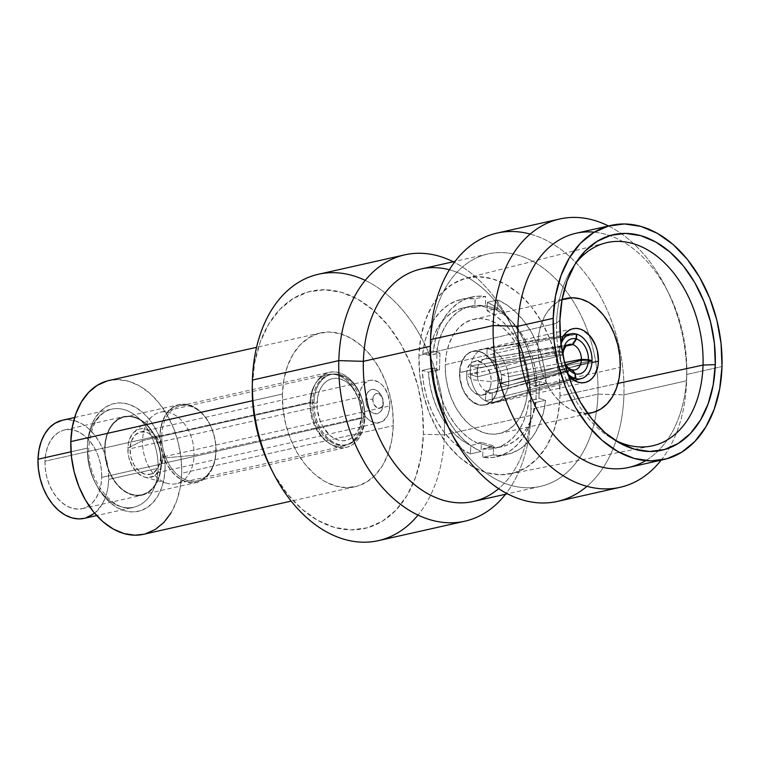 <?xml version="1.0" encoding="UTF-8"?>
<svg xmlns="http://www.w3.org/2000/svg" width="760" height="760" viewBox="0 0 760 760"><rect width="100%" height="100%" fill="white"/><g stroke="black" fill="none" stroke-linecap="round" stroke-linejoin="round"><path stroke-width="0.57" stroke-dasharray="3.8 2.85" d="M563.093 353.59L563.084 354.103L477.897 367.925L470.744 365.883A27.303 18.715 -102.7 0 0 470.335 370.243L470.335 370.243A27.303 18.715 -102.7 0 0 470.478 374.756L477.631 376.798L470.478 374.756A27.303 18.715 -102.7 0 1 470.335 370.243A27.303 18.715 -102.7 0 1 470.744 365.883L477.897 367.925A17.357 11.903 77.3 0 0 477.327 372.238A17.357 11.903 77.3 0 0 477.631 376.798L563.056 354.93A13.034 8.93 77.3 0 0 564.984 363.261A13.034 8.93 77.3 0 0 565.355 363.954A13.034 8.93 -102.7 0 1 563.056 354.93L563.093 352.972L559.731 351.937L470.478 374.756L559.731 351.937A22.962 15.742 -102.7 0 0 567.796 373.815A22.962 15.742 -102.7 0 1 559.731 351.937L563.093 352.972L563.056 354.93L477.631 376.798A17.357 11.903 -102.7 0 1 477.327 372.238L477.014 372.305A17.375 11.913 77.3 0 0 493.449 392.644A17.375 11.913 77.3 0 0 501.448 379.278L491.122 381.606L501.448 379.278A17.375 11.913 -102.7 0 1 493.041 392.749A17.375 11.913 -102.7 0 1 477.014 372.305A17.375 11.913 -102.7 0 1 485.421 358.844A17.375 11.913 -102.7 0 1 501.448 379.278L501.742 379.212A17.357 11.903 77.3 0 0 501.439 374.642L564.765 362.539L501.439 374.642A17.357 11.903 -102.7 0 1 501.742 379.212L501.448 379.278A17.375 11.913 77.3 0 0 485.83 358.758A17.375 11.913 77.3 0 0 477.014 372.305L466.678 374.623L471.922 379.687L466.678 374.623C466.573 352.744 492.518 360.154 491.122 381.606L471.922 379.687L491.122 381.606A17.375 11.913 77.3 0 0 475.095 361.161A17.375 11.913 77.3 0 0 466.678 374.623L477.327 372.238A17.357 11.903 -102.7 0 1 477.897 367.925L563.084 354.103A13.034 8.93 -102.7 0 1 563.093 353.903M485.535 400.815L572.242 379.164L485.535 400.815L485.83 390.982L571.548 369.635L485.83 390.982L485.535 400.815A27.303 18.715 -102.7 0 0 491.995 402.658A27.303 18.715 -102.7 0 1 485.535 400.815M572.546 379.382L491.995 402.658L572.546 379.382M508.336 385.567L592.021 361.161L508.336 385.567L501.182 383.524L565.811 364.724L501.182 383.524L508.336 385.567A27.303 18.715 -102.7 0 0 508.734 381.206A27.303 18.715 -102.7 0 1 508.336 385.567M508.687 381.216L508.687 381.216A27.303 18.715 -102.7 0 1 495.472 402.373A27.303 18.715 -102.7 0 1 470.278 370.253A27.303 18.715 77.3 0 0 496.081 402.22A27.303 18.715 77.3 0 0 508.687 381.216L498.104 383.601L508.687 381.216A27.303 18.715 77.3 0 0 484.11 348.973A27.303 18.715 77.3 0 0 470.278 370.253L459.695 372.637A27.303 18.715 77.3 0 0 484.889 404.757A27.303 18.715 77.3 0 0 498.104 383.601L496.945 373.084L495.301 368.011L490.219 359.214L486.97 355.832L483.417 353.305L479.683 351.728L475.921 351.158L472.273 351.633L468.882 353.124L465.88 355.575L463.372 358.891L460.218 367.593L459.914 377.891L462.498 388.217L464.769 392.901L470.829 400.397L478.116 404.51L481.878 405.07L485.526 404.595L488.917 403.104L491.929 400.653L494.437 397.337L496.346 393.281L498.104 383.601A27.303 18.715 77.3 0 0 472.91 351.471A27.303 18.715 77.3 0 0 459.695 372.637L470.278 370.253A27.303 18.715 -102.7 0 1 483.493 349.096A27.303 18.715 -102.7 0 1 508.687 381.216M493.25 360.468L566.561 345.857L493.25 360.468L493.534 350.635L576.716 334.172L493.534 350.635L493.25 360.468L490.038 358.948L486.789 358.625A17.357 11.903 -102.7 0 1 493.25 360.468M567.387 345.249L486.789 358.625L487.084 348.792A27.303 18.715 -102.7 0 1 493.534 350.635A27.303 18.715 -102.7 0 0 487.084 348.792L576.365 334.067L487.084 348.792L486.789 358.625L567.387 345.249M560.015 395.874A100.291 68.752 77.3 0 0 466.26 278.179A100.291 68.752 77.3 0 0 418.95 355.604L556.577 323.285A104.129 71.383 -102.7 0 1 574.968 264.347A104.129 71.383 77.3 0 0 572.783 267.425A104.129 71.383 77.3 0 0 556.577 323.285L559.911 320.255L556.577 323.285A104.129 71.383 77.3 0 0 611.125 437.969A104.129 71.383 77.3 0 0 614.422 439.812A104.129 71.383 -102.7 0 1 556.577 323.285L418.95 355.604A100.291 68.752 77.3 0 0 510.255 473.851A100.291 68.752 77.3 0 0 560.015 395.874L617.966 383.401L560.015 395.874L558.096 414.399L553.546 431.433L546.535 446.338L537.32 458.517L526.281 467.523L513.817 473.005L500.422 474.743L486.609 472.673L472.901 466.887L459.828 457.596L447.906 445.151L437.57 430.046L429.238 412.851L423.215 394.231L419.738 374.898L418.95 355.604L420.869 337.079L425.419 320.036L432.43 305.14L441.645 292.952L452.684 283.945L465.148 278.474L478.543 276.735L492.356 278.797L506.065 284.591L519.137 293.882L531.059 306.318L541.395 321.423L549.727 338.618L555.75 357.238L559.227 376.57L560.015 395.874M527.687 388.17L620.255 367.356L527.687 388.17A58.577 40.157 77.3 0 0 473.632 319.257A58.577 40.157 77.3 0 0 445.284 364.648A58.577 40.157 77.3 0 0 499.339 433.561A58.577 40.157 77.3 0 0 527.687 388.17L526.566 398.99L523.906 408.947L519.802 417.648L514.425 424.764L507.975 430.027L500.697 433.219L492.869 434.235L484.804 433.029L476.795 429.647L469.167 424.222L462.203 416.955L456.161 408.13L451.298 398.088L447.783 387.21L445.749 375.924L445.284 364.648L537.861 343.834L445.284 364.648L446.405 353.827L449.065 343.881L453.159 335.179L458.546 328.054L464.997 322.8L472.273 319.599L480.092 318.582L488.167 319.789L496.166 323.171L503.804 328.605L510.767 335.863L516.8 344.688L521.673 354.73L525.188 365.608L527.221 376.903L527.687 388.17M587.603 413.364A58.577 40.157 -102.7 0 1 537.861 343.834L538.317 355.11L540.35 366.396L543.865 377.273L548.739 387.315L554.771 396.14L561.735 403.408L569.373 408.832L577.372 412.214L587.603 413.364M559.683 350.065A27.55 18.886 -102.7 0 1 560.861 342.142L559.683 350.065L459.524 372.58L559.683 350.065L560.851 360.677L562.505 365.788L568.366 375.544A27.55 18.886 -102.7 0 1 559.683 350.065M498.275 383.648A27.55 18.886 77.3 0 0 472.862 351.234A27.55 18.886 77.3 0 0 459.524 372.58A27.55 18.886 77.3 0 0 484.947 404.994A27.55 18.886 77.3 0 0 498.275 383.648L591.936 362.587L498.275 383.648L496.498 393.414L492.043 400.862L489.012 403.332L485.583 404.833L481.906 405.317L478.116 404.748L474.344 403.151L467.476 397.185L462.355 388.312L459.743 377.881L459.524 372.58L461.301 362.815L465.756 355.376L468.796 352.897L472.216 351.395L475.893 350.92L479.693 351.481L483.455 353.077L490.323 359.043L495.453 367.916L497.106 373.036L498.275 383.648M686.736 374.462L722 366.529L686.736 374.462A120.013 82.27 -102.7 0 1 658.131 450.898A120.013 82.27 77.3 0 0 686.736 374.462L686.612 380.769L686.736 374.462A120.013 82.27 77.3 0 0 609.729 235.619A120.013 82.27 -102.7 0 1 669.028 293.901A120.013 82.27 -102.7 0 1 686.774 372.837A120.013 82.27 -102.7 0 1 686.736 374.462M628.663 467.457A120.013 82.27 77.3 0 0 658.131 450.898A120.013 82.27 -102.7 0 1 645.649 460.636M661.124 460.161A137.512 94.269 77.3 0 0 686.612 380.769A137.512 94.269 -102.7 0 1 661.124 460.161M557.384 501.419A137.512 94.269 77.3 0 0 623.922 394.858L686.612 380.769L623.922 394.858A137.512 94.269 -102.7 0 1 586.919 486.343M447.953 426.236A119.149 81.671 77.3 0 0 539.752 486.552A119.149 81.671 77.3 0 0 597.958 394.108A119.149 81.671 77.3 0 0 517.589 255.027A119.149 81.671 77.3 0 0 430.378 346.265L430.502 339.644L430.378 346.265A119.149 81.671 77.3 0 0 430.34 347.871M473.299 501.495A119.149 81.671 77.3 0 0 530.955 409.174L597.958 394.108L623.922 394.858L597.958 394.108A119.149 81.671 -102.7 0 1 540.303 486.428A119.149 81.671 -102.7 0 1 449.35 428.963M101.716 477.403A40.337 27.654 77.3 0 0 64.505 429.951A40.337 27.654 77.3 0 0 44.983 461.206L104.652 447.792A40.337 27.654 -102.7 0 1 124.165 416.527A40.337 27.654 -102.7 0 1 161.386 463.98L101.716 477.403L101.394 469.642L99.997 461.861L97.574 454.375L94.23 447.459L90.07 441.38L85.272 436.382L80.019 432.639L74.508 430.312L68.951 429.485L63.564 430.179L58.548 432.383L54.112 436.012L50.407 440.904L47.586 446.899L45.752 453.748L44.983 461.206L45.305 468.967L46.702 476.738L49.124 484.224L52.468 491.14L56.63 497.22L61.427 502.217L66.68 505.961L72.19 508.288L77.748 509.114L83.135 508.421L88.151 506.217L92.587 502.597L96.292 497.695L99.113 491.701L100.947 484.851L101.716 477.403L161.386 463.98L161.063 456.219L159.666 448.447L157.244 440.962L153.891 434.045L149.739 427.965L144.941 422.969L139.688 419.226L134.178 416.898L128.62 416.072L123.234 416.765L118.218 418.969L113.772 422.588L110.076 427.49L107.255 433.485L105.421 440.334L104.652 447.792L104.965 455.553L106.362 463.324L108.784 470.81L112.138 477.726L116.299 483.806L121.096 488.803L126.35 492.546L131.86 494.874L137.417 495.7L142.804 495.007L147.81 492.803L152.256 489.183L155.961 484.281L158.783 478.287L160.616 471.438L161.386 463.98A40.337 27.654 -102.7 0 1 141.864 495.235A40.337 27.654 -102.7 0 1 104.652 447.792L44.983 461.206A40.337 27.654 77.3 0 0 82.194 508.658A40.337 27.654 77.3 0 0 101.716 477.403M87.371 448.105L71.013 451.791L87.371 448.105A50.264 34.456 -102.7 0 1 114.199 408.737A50.264 34.456 -102.7 0 1 158.07 468.293A50.264 34.456 -102.7 0 1 133.75 507.243A50.264 34.456 -102.7 0 1 87.371 448.105A50.264 34.456 -102.7 0 1 111.691 409.155A50.264 34.456 -102.7 0 1 158.07 468.293A50.264 34.456 -102.7 0 1 131.243 507.661A50.264 34.456 -102.7 0 1 87.371 448.105M84.379 518.339A50.264 34.456 77.3 0 0 108.699 479.389L158.07 468.293L108.699 479.389A50.264 34.456 77.3 0 0 62.32 420.261M165.091 468.492A55.233 37.858 77.3 0 0 127.832 404.026A55.233 37.858 77.3 0 0 87.409 446.32L87.846 456.95L89.756 467.59L93.072 477.85L97.66 487.312L103.35 495.634L109.924 502.483L117.116 507.604L124.659 510.786L132.268 511.926L139.65 510.967L146.509 507.956L152.589 502.997L157.662 496.28L161.528 488.081L164.036 478.695L165.091 468.492L164.654 457.872L162.735 447.222L159.419 436.971L154.831 427.5L149.141 419.178L142.576 412.328L135.375 407.217L127.832 404.026L120.222 402.885L112.85 403.845L105.982 406.866L99.902 411.825L94.829 418.532L90.972 426.74L88.464 436.116L87.409 446.32A55.233 37.858 77.3 0 0 124.659 510.786A55.233 37.858 77.3 0 0 165.091 468.492M282.416 394.012L252.567 400.719L282.416 394.012L283.917 379.459L287.498 366.063L293.008 354.359L300.248 344.784L308.93 337.706L318.716 333.402L329.241 332.034L340.1 333.659L350.873 338.209L361.142 345.515L370.509 355.291L378.632 367.156L385.177 380.665L389.909 395.295L392.644 410.485L393.262 425.657A78.812 54.026 -102.7 0 1 355.129 486.723A78.812 54.026 -102.7 0 1 282.416 394.012A78.812 54.026 -102.7 0 1 320.549 332.937A78.812 54.026 -102.7 0 1 393.262 425.657L391.761 440.211L388.18 453.596L382.669 465.31L375.43 474.886L366.757 481.954L356.962 486.267L346.437 487.625L335.578 486.01L324.815 481.46L314.545 474.154L305.168 464.379L297.046 452.504L290.5 438.995L285.769 424.365L283.043 409.174L282.416 394.012M143.535 534.299A78.812 54.026 77.3 0 0 181.668 473.233L393.262 425.657L181.668 473.233A78.812 54.026 77.3 0 0 108.955 380.513M270.247 467.048A121.628 83.372 77.3 0 0 363.954 528.628A121.628 83.372 77.3 0 0 423.377 434.255A121.628 83.372 77.3 0 0 341.325 292.277A121.628 83.372 77.3 0 0 252.301 385.415L252.405 380.048L252.301 385.415A121.628 83.372 77.3 0 0 252.263 387.058M378.366 540.654A136.524 93.585 77.3 0 0 444.429 434.862L423.377 434.255L444.429 434.862A136.524 93.585 -102.7 0 1 418.009 515.09M449.407 269.772A119.149 81.671 -102.7 0 1 513.38 329.203A119.149 81.671 -102.7 0 1 530.993 407.559A119.149 81.671 -102.7 0 1 530.955 409.174L530.832 415.435L444.429 434.862L530.832 415.435A136.524 93.585 -102.7 0 1 505.533 494.247A136.524 93.585 77.3 0 0 530.832 415.435L530.955 409.174A119.149 81.671 -102.7 0 1 498.626 488.661M161.072 463.894A39.9 27.35 77.3 0 0 124.26 416.964A39.9 27.35 77.3 0 0 104.956 447.877L159.904 435.518A39.9 27.35 -102.7 0 1 179.208 404.605A39.9 27.35 -102.7 0 1 216.02 451.544L161.072 463.894L216.02 451.544L215.26 458.907L213.446 465.69L210.653 471.618L206.995 476.463L202.597 480.044L197.638 482.22L192.318 482.913L186.817 482.096L181.364 479.788L176.168 476.092L171.418 471.143L167.314 465.139L163.998 458.299L161.605 450.889L160.218 443.203L159.904 435.518L160.664 428.155L162.478 421.373L165.272 415.445L168.929 410.599L173.327 407.018L178.286 404.842L183.607 404.149L189.107 404.966L194.56 407.274L199.756 410.97L204.506 415.919L208.611 421.923L211.926 428.763L214.32 436.173L215.707 443.868L216.02 451.544A39.9 27.35 -102.7 0 1 196.716 482.457A39.9 27.35 -102.7 0 1 159.904 435.518L104.956 447.877A39.9 27.35 77.3 0 0 141.768 494.808A39.9 27.35 77.3 0 0 161.072 463.894L160.312 471.266L158.498 478.04L155.714 483.968L152.048 488.813L147.649 492.394L142.7 494.579L137.37 495.273L131.869 494.447L126.416 492.147L121.22 488.442L116.479 483.502L112.366 477.489L109.05 470.649L106.656 463.239L105.279 455.553L104.956 447.877L105.725 440.505L107.53 433.732L110.323 427.804L113.99 422.959L118.379 419.377L123.339 417.192L128.668 416.499L134.159 417.325L139.612 419.624L144.809 423.32L149.559 428.269L153.662 434.283L156.978 441.123L159.381 448.533L160.759 456.219L161.072 463.894M215.906 451.06A38.475 26.372 77.3 0 0 180.405 405.792A38.475 26.372 77.3 0 0 161.785 435.613L310.783 402.106A38.475 26.372 -102.7 0 1 329.403 372.295A38.475 26.372 -102.7 0 1 364.895 417.553L215.897 451.506A39.72 27.227 77.3 0 0 215.906 450.965A39.72 27.227 77.3 0 0 210.035 424.849A39.72 27.227 77.3 0 0 179.436 404.738A39.72 27.227 77.3 0 0 160.027 435.556L161.785 435.613A38.475 26.372 -102.7 0 1 180.585 405.755A38.475 26.372 -102.7 0 1 210.225 425.229A38.475 26.372 -102.7 0 1 215.916 450.537A38.475 26.372 -102.7 0 1 215.906 451.06A38.475 26.372 -102.7 0 1 187.739 480.519A38.475 26.372 -102.7 0 1 161.785 435.613L160.027 435.556L160.35 443.203L161.718 450.851L164.103 458.233L167.409 465.034L171.494 471.019L176.225 475.94L181.393 479.626L186.827 481.916L192.289 482.733L197.6 482.049L202.53 479.883L206.91 476.311L210.548 471.485L213.332 465.585L215.137 458.84L215.897 451.506L215.583 443.859L214.206 436.212L211.821 428.83L208.516 422.028L204.43 416.043L199.7 411.122L194.531 407.436L189.097 405.147L183.635 404.329L178.325 405.013L173.394 407.18L169.014 410.751L165.376 415.577L162.593 421.477L160.787 428.222L160.027 435.556A39.72 27.227 77.3 0 0 186.827 481.916A39.72 27.227 77.3 0 0 215.897 451.506L364.895 417.553L364.591 410.153L363.261 402.733L360.952 395.599L357.751 388.997L353.79 383.202L349.21 378.433L344.204 374.87L338.941 372.647L333.64 371.849L328.51 372.523L323.722 374.623L319.485 378.072L315.96 382.745L313.262 388.464L311.514 395L310.783 402.106L311.087 409.507L312.417 416.926L314.726 424.07L317.927 430.663L321.888 436.458L326.467 441.237L331.483 444.799L336.737 447.022L342.038 447.811L347.177 447.146L351.956 445.046L356.193 441.588L359.727 436.914L362.416 431.195L364.163 424.659L364.895 417.553A38.475 26.372 -102.7 0 1 346.284 447.374A38.475 26.372 -102.7 0 1 310.783 402.106L161.785 435.613A38.475 26.372 77.3 0 0 197.286 480.871A38.475 26.372 77.3 0 0 215.906 451.06M363.204 417.069A36.062 24.719 77.3 0 0 329.935 374.651A36.062 24.719 77.3 0 0 312.483 402.591L313.889 402.277A36.062 24.719 -102.7 0 1 331.341 374.338A36.062 24.719 -102.7 0 1 364.61 416.755L363.204 417.069L364.61 416.755L363.926 423.415L362.283 429.542L359.765 434.901L356.449 439.28L352.478 442.519L348.004 444.486L343.188 445.113L338.219 444.372L333.288 442.282L328.595 438.947L324.301 434.473L320.587 429.039L317.594 422.854L315.428 416.166L314.174 409.212L313.889 402.277L314.583 395.618L316.217 389.49L318.744 384.132L322.05 379.753L326.021 376.513L330.505 374.547L335.322 373.92L340.29 374.661L345.211 376.741L349.913 380.085L354.198 384.56L357.912 389.994L360.915 396.169L363.08 402.866L364.325 409.811L364.61 416.755A36.062 24.719 -102.7 0 1 347.159 444.695A36.062 24.719 -102.7 0 1 313.889 402.277L312.483 402.591A36.062 24.719 77.3 0 0 345.752 445.018A36.062 24.719 77.3 0 0 363.204 417.069L362.51 423.728L360.876 429.856L358.349 435.214L355.043 439.594L351.072 442.833L346.588 444.799L341.772 445.426L336.803 444.685L331.882 442.605L327.18 439.261L322.895 434.786L319.181 429.362L316.179 423.177L314.013 416.48L312.769 409.535L312.483 402.591L313.167 395.931L314.811 389.804L317.328 384.446L320.644 380.066L324.615 376.827L329.089 374.86L333.906 374.233L338.874 374.984L343.805 377.065L348.498 380.399L352.792 384.873L356.506 390.308L359.499 396.492L362.919 410.134L363.204 417.069M372.808 399.294A7.448 5.101 -102.7 0 1 376.447 393.519A7.448 5.101 -102.7 0 1 382.185 397.29A7.448 5.101 -102.7 0 1 383.287 402.192A7.448 5.101 -102.7 0 1 383.277 402.287L383.249 404.073A12.407 8.512 77.3 0 0 383.249 403.911A12.407 8.512 77.3 0 0 381.416 395.751A12.407 8.512 77.3 0 0 371.849 389.462A12.407 8.512 77.3 0 0 365.788 399.095L372.808 399.294L374.186 404.823L377.834 407.987L379.848 408.015L381.596 406.942L382.802 404.928L382.964 399.418L381.9 396.758L378.262 393.594L376.238 393.575L374.49 394.649L372.808 399.294L365.788 399.095A12.407 8.512 77.3 0 0 374.158 413.582A12.407 8.512 77.3 0 0 383.249 404.073L383.277 402.287A7.448 5.101 -102.7 0 1 377.834 407.987A7.448 5.101 -102.7 0 1 372.808 399.294M361.475 417.658L361.513 415.872A31.645 21.698 -102.7 0 1 338.342 440.106A31.645 21.698 -102.7 0 1 316.996 403.161L309.976 402.962A36.613 25.099 77.3 0 0 334.675 445.692A36.613 25.099 77.3 0 0 361.475 417.658A36.613 25.099 -102.7 0 1 343.757 446.025A36.613 25.099 -102.7 0 1 309.976 402.962L142.557 440.601A36.613 25.099 77.3 0 0 176.339 483.673A36.613 25.099 77.3 0 0 194.047 455.306L361.475 417.658L194.047 455.306A36.613 25.099 -102.7 0 1 167.457 483.398A36.613 25.099 -102.7 0 1 142.557 440.601L127.832 448.144A24.823 17.014 77.3 0 0 144.714 477.156A24.823 17.014 77.3 0 0 162.744 458.109L194.047 455.306L162.744 458.109A24.823 17.014 77.3 0 0 153.244 433.418A24.823 17.014 77.3 0 0 134.491 431.651A24.823 17.014 77.3 0 0 127.832 448.144L142.557 440.601A36.613 25.099 -102.7 0 1 152.37 416.28A36.613 25.099 -102.7 0 1 180.025 418.883A36.613 25.099 -102.7 0 1 194.047 455.306A36.613 25.099 77.3 0 0 160.274 412.233A36.613 25.099 77.3 0 0 142.557 440.601L309.976 402.962A36.613 25.099 -102.7 0 1 327.693 374.585A36.613 25.099 -102.7 0 1 361.475 417.658A36.613 25.099 77.3 0 0 361.484 417.164A36.613 25.099 77.3 0 0 356.07 393.081A36.613 25.099 77.3 0 0 327.864 374.547A36.613 25.099 77.3 0 0 309.976 402.962L316.996 403.161A31.645 21.698 -102.7 0 1 332.452 378.603A31.645 21.698 -102.7 0 1 356.839 394.63A31.645 21.698 -102.7 0 1 361.522 415.445A31.645 21.698 -102.7 0 1 361.513 415.872L361.475 417.658M160.569 457.482A21.717 14.886 77.3 0 0 140.524 431.936A21.717 14.886 77.3 0 0 130.017 448.761L359.242 397.224A21.717 14.886 -102.7 0 1 369.749 380.399A21.717 14.886 -102.7 0 1 389.794 405.945L160.569 457.482L160.151 461.5L157.643 468.416L153.263 473.005L150.566 474.192L144.666 474.116L138.871 470.849L134.055 464.882L130.939 457.13L130.017 448.761L131.413 441.066L134.928 435.195L140.02 432.06L145.91 432.136L148.884 433.39L154.299 438.092L158.336 445.084L160.398 453.302L160.569 457.482L389.794 405.945A21.717 14.886 -102.7 0 1 379.278 422.778A21.717 14.886 -102.7 0 1 359.242 397.224L130.017 448.761A21.717 14.886 77.3 0 0 150.052 474.316A21.717 14.886 77.3 0 0 160.569 457.482M162.744 458.109L162.555 453.33L160.198 443.945L155.582 435.945L152.627 432.867L146.005 429.134L142.585 428.621L139.27 429.048L133.446 432.639L129.438 439.337L128.307 443.555L128.031 452.922L128.886 457.7L132.439 466.564L137.95 473.385L144.581 477.118L148 477.631L154.394 475.845L159.41 470.601L161.148 466.916L162.744 458.109M361.513 415.872L360.164 403.683L358.264 397.803L352.374 387.609L348.612 383.686L344.479 380.75L340.157 378.926L335.797 378.271L331.569 378.822L327.636 380.551L324.159 383.391L321.252 387.239L319.038 391.941L317.594 397.318L317.243 409.25L320.245 421.23L322.867 426.654L329.897 435.347L334.02 438.273L338.342 440.106L342.703 440.752L346.93 440.211L350.863 438.482L354.35 435.641L357.257 431.794L359.47 427.091L361.513 415.872M389.794 405.945L389.623 401.764L387.562 393.547L383.524 386.555L380.94 383.857L378.109 381.843L372.144 380.142L369.246 380.522L364.154 383.658L360.639 389.528L359.242 397.224L359.413 401.403L361.466 409.621L365.512 416.623L368.096 419.311L373.891 422.579L376.884 423.026L382.489 421.467L386.868 416.879L388.388 413.649L389.794 405.945M383.249 404.073L382.441 408.481L380.437 411.834L377.53 413.62L374.158 413.582L370.851 411.711L368.096 408.31L366.32 403.873L365.788 399.095L366.586 394.697L368.6 391.343L371.507 389.548L374.87 389.585L378.185 391.457L380.94 394.867L382.717 399.294L383.249 404.073M530.832 415.435A136.524 93.585 77.3 0 0 530.879 413.592A136.524 93.585 77.3 0 0 510.692 323.808A136.524 93.585 77.3 0 0 453.264 261.763A136.524 93.585 -102.7 0 1 530.832 415.435M365.237 280.392A136.524 93.585 -102.7 0 1 444.429 434.862A136.524 93.585 77.3 0 0 318.469 274.255M270.493 467.542L274.892 475.693L287.413 494.009L301.881 509.095L317.727 520.372L334.352 527.392L351.11 529.9L367.356 527.792L382.46 521.142L395.856 510.226L407.027 495.444L415.53 477.375L421.049 456.712L423.377 434.255L422.417 410.846L418.199 387.401L410.903 364.819L400.795 343.966L388.265 325.651L373.796 310.565L357.95 299.298L341.325 292.277L324.577 289.769L308.332 291.878L293.217 298.519L279.822 309.444L268.66 324.216L260.148 342.285L254.628 362.947L252.263 386.916M107.122 380.978L117.648 379.61L128.507 381.235L139.28 385.785L149.549 393.091L158.916 402.857L167.038 414.732L173.584 428.241L178.315 442.871L181.051 458.061L181.668 473.233L180.167 487.787L176.586 501.172L171.076 512.886M145.369 533.833L143.678 534.27M62.424 420.242L67.868 419.681L74.793 420.717L81.662 423.624L88.207 428.279L94.192 434.511L99.37 442.082L103.54 450.699L106.561 460.028L108.3 469.718L108.699 479.389L107.739 488.68L105.46 497.22L101.944 504.688L94.658 513.266M85.547 518.044L84.464 518.32M430.378 346.265A119.149 81.671 -102.7 0 1 488.034 253.944A119.149 81.671 -102.7 0 1 597.958 394.108L530.955 409.174A119.149 81.671 77.3 0 0 421.03 269.002M530.195 234.07A137.512 94.269 -102.7 0 1 623.922 394.858A137.512 94.269 77.3 0 0 497.05 233.082M608.466 225.967A137.512 94.269 -102.7 0 1 686.612 380.769A137.512 94.269 77.3 0 0 686.66 378.908A137.512 94.269 77.3 0 0 666.32 288.467A137.512 94.269 77.3 0 0 608.466 225.967M594.282 232.161A120.013 82.27 -102.7 0 1 609.729 235.619A120.013 82.27 77.3 0 0 576.004 233.273M562.048 299.725L557.564 301.986L551.114 307.24L545.737 314.365L541.633 323.066L538.982 333.013L537.861 343.834A58.577 40.157 -102.7 0 1 562.048 299.725M539.486 381.539L538.982 398.335L535.99 399.009L536.484 382.213L539.486 381.539L536.484 382.213L536.987 382.356L535.619 370.566L532.903 358.938L528.903 347.795L523.744 337.43L517.55 328.139L510.501 320.188L502.797 313.776L494.646 309.082L494.627 309.776L482.401 306.29L485.402 305.615L497.619 309.101L494.627 309.776L482.401 306.29L482.429 305.596L474.126 305.587L466.174 307.534L458.784 311.363L452.152 316.996L446.462 324.254L441.873 332.956L438.52 342.845L436.477 353.666L436.981 353.808L436.487 370.604L439.479 369.93L439.983 353.134L436.981 353.808L436.487 370.604L435.983 370.462L437.351 382.251L440.068 393.88L444.058 405.033L449.226 415.387L455.42 424.678L462.46 432.639L470.164 439.042L478.325 443.735L478.344 443.042L490.561 446.528L490.542 447.222L498.836 447.231L506.796 445.293L514.188 441.455L520.818 435.831L526.509 428.564L531.097 419.862L534.451 409.972L536.494 399.152L535.99 399.009L536.484 382.213L536.987 382.356L529.406 384.066L535.553 385.823A80.674 55.299 77.3 0 0 487.312 302.337L487.065 310.792L494.646 309.082L494.627 309.776L497.619 309.101L497.895 299.962L487.312 302.337L497.895 299.962A80.674 55.299 -102.7 0 1 546.136 383.439L535.553 385.823L546.136 383.439L539.486 381.539L546.136 383.439L544.683 369.968L541.652 356.659L537.12 343.9L531.24 332.053L524.153 321.452L516.078 312.408L507.233 305.178L497.895 299.962L497.619 309.101L485.402 305.615L482.401 306.29L482.429 305.596L474.838 307.306L475.095 298.851A80.674 55.299 77.3 0 0 461.206 299.411A80.674 55.299 77.3 0 0 422.75 353.618L428.897 355.376L439.983 353.134L433.323 351.234L422.75 353.618L433.323 351.234A80.674 55.299 -102.7 0 1 471.789 297.027A80.674 55.299 -102.7 0 1 485.668 296.476L475.095 298.851L485.668 296.476L485.402 305.615L485.668 296.476L476.178 296.305L467.067 298.414L458.594 302.736L451.003 309.149L444.514 317.462L439.308 327.446L435.546 338.817L433.323 351.234L439.983 353.134L439.479 369.93L432.829 368.03L434.283 381.501L437.313 394.81L441.835 407.569L447.726 419.416L454.812 430.017L462.887 439.061L471.722 446.3L481.07 451.516L481.346 442.367L478.344 443.042L490.561 446.528L493.563 445.854L481.346 442.367L493.563 445.854L482.961 448.923L482.714 457.377A80.674 55.299 77.3 0 0 496.603 456.827A80.674 55.299 77.3 0 0 535.059 402.61L528.903 400.862L538.982 398.335L545.633 400.235L535.059 402.61L545.633 400.235A80.674 55.299 -102.7 0 1 507.176 454.442A80.674 55.299 -102.7 0 1 493.287 455.002L482.714 457.377L493.287 455.002L493.563 445.854L493.287 455.002L502.787 455.164L511.898 453.055L520.372 448.733L527.962 442.32L534.451 434.007L539.647 424.023L543.419 412.661L545.633 400.235L538.982 398.335L539.486 381.539M490.542 447.222L482.961 448.923A71.981 49.343 77.3 0 0 494.693 448.343A71.981 49.343 77.3 0 0 528.903 400.862L536.494 399.152A71.981 49.343 -102.7 0 1 502.274 446.642A71.981 49.343 -102.7 0 1 490.542 447.222M536.987 382.356L529.406 384.066A71.981 49.343 77.3 0 0 487.065 310.792L494.646 309.082A71.981 49.343 -102.7 0 1 536.987 382.356M482.429 305.596L474.838 307.306A71.981 49.343 77.3 0 0 463.115 307.885A71.981 49.343 77.3 0 0 428.897 355.376L436.477 353.666A71.981 49.343 -102.7 0 1 470.697 306.175A71.981 49.343 -102.7 0 1 482.429 305.596M478.325 443.735L478.344 443.042L481.346 442.367L481.07 451.516L470.487 453.891L470.744 445.436L478.325 443.735A71.981 49.343 -102.7 0 1 435.983 370.462L428.402 372.162L422.247 370.415A80.674 55.299 77.3 0 0 470.487 453.891L481.07 451.516A80.674 55.299 -102.7 0 1 432.829 368.03L422.247 370.415L432.829 368.03L439.479 369.93L428.402 372.162A71.981 49.343 77.3 0 0 470.744 445.436L478.325 443.735M470.487 453.891L461.149 448.675L452.305 441.446L444.229 432.402L437.152 421.8L431.262 409.953L426.73 397.185L423.7 383.885L422.247 370.415L428.402 372.162L429.761 383.962L432.487 395.589L436.477 406.733L441.645 417.097L447.839 426.379L454.879 434.34L462.583 440.752L470.744 445.436L470.487 453.891M422.75 353.618L424.973 341.192L428.735 329.83L433.931 319.846L440.42 311.524L448.01 305.121L456.484 300.798L465.595 298.69L475.095 298.851L474.838 307.306L466.545 307.297L458.594 309.234L451.202 313.072L444.562 318.697L438.881 325.964L434.292 334.656L430.939 344.555L428.897 355.376L422.75 353.618M487.312 302.337L496.66 307.553L505.495 314.783L513.57 323.836L520.657 334.428L526.547 346.284L531.069 359.043L534.1 372.352L535.553 385.823L529.406 384.066L528.038 372.276L525.322 360.648L521.322 349.495L516.163 339.14L509.969 329.849L502.92 321.888L495.216 315.476L487.065 310.792L487.312 302.337M535.059 402.61L532.836 415.036L529.074 426.398L523.868 436.382L517.38 444.704L509.798 451.117L501.325 455.44L492.204 457.548L482.714 457.377L482.961 448.923L491.255 448.932L499.215 446.994L506.606 443.156L513.237 437.532L518.928 430.264L523.517 421.572L526.87 411.673L528.903 400.862L535.059 402.61M466.678 374.623A17.375 11.913 77.3 0 0 482.714 395.067A17.375 11.913 77.3 0 0 491.122 381.606C491.236 403.484 465.281 396.074 466.678 374.623M563.797 359.375A17.993 12.341 -102.7 0 1 563.644 358.71A17.993 12.341 77.3 0 0 563.797 359.375M563.084 354.103L563.112 352.478L559.74 351.462A22.962 15.742 -102.7 0 1 561.079 343.957A22.962 15.742 -102.7 0 0 559.74 351.462L563.112 352.478M492.29 392.825A17.357 11.903 -102.7 0 1 485.83 390.982L489.041 392.502L492.29 392.825L491.995 402.658L492.29 392.825L572.156 369.806L492.29 392.825M501.742 379.212A17.357 11.903 -102.7 0 1 501.182 383.524A17.357 11.903 77.3 0 0 501.742 379.212M501.439 374.642L508.592 376.684A27.303 18.715 -102.7 0 1 508.734 381.206A27.303 18.715 -102.7 0 0 508.592 376.684L501.439 374.642M590.986 360.886L508.592 376.684L592.04 360.677M470.744 365.883L559.74 351.462L470.744 365.883M574.341 380.551L496.081 402.22M485.83 358.758L569.677 344.356M475.095 361.161L485.421 358.844M495.472 402.373L484.889 404.757M466.26 278.179L605.701 242.896M499.339 433.561L587.822 413.668M573.011 328.719L472.862 351.234M572.783 267.425L577.106 261.003M540.303 486.428L507.433 493.819M64.505 429.951L124.165 416.527M74.622 417.497L111.691 409.155C98.391 412.594 90.772 425.296 88.844 447.26C86.488 480.833 115.026 514.225 133.75 507.243L96.681 515.575M355.129 486.723L291.156 501.106M124.26 416.964L179.208 404.605M180.405 405.792L329.403 372.295M329.935 374.651L331.341 374.338M382.185 397.29L381.416 395.751M383.287 402.192L383.249 403.911M343.757 446.025L176.339 483.673M140.524 431.936L369.749 380.399M167.457 483.398L144.714 477.156M152.37 416.28L134.491 431.651M150.052 474.316L379.278 422.778M327.693 374.585L160.274 412.233M361.484 417.164L361.522 415.445M356.07 393.081L356.839 394.63M345.752 445.018L347.159 444.695M197.286 480.871L346.284 447.374M141.768 494.808L196.716 482.457M530.879 413.592L530.993 407.559M510.692 323.808L513.38 329.203M320.549 332.937L256.576 347.329M82.194 508.658L141.864 495.235M488.034 253.944L455.154 261.335M686.66 378.908L686.774 372.837M666.32 288.467L669.028 293.901M611.125 437.969L617.775 441.921M585.105 382.479L484.947 404.994M473.632 319.257L562.115 299.364M510.255 473.851L651.377 446.044M496.603 456.827L507.176 454.442M502.274 446.642L494.693 448.343M461.206 299.411L471.789 297.027M470.697 306.175L463.115 307.885M483.493 349.096L472.91 351.471M482.714 395.067L493.041 392.749M565.753 364.8L564.984 363.261M575.396 369.769L493.449 392.644M484.11 348.973L564.119 335.065"/><path stroke-width="1.14" d="M575.044 378.452A22.962 15.742 -102.7 0 1 567.796 373.815A22.962 15.742 -102.7 0 0 575.044 378.452L575.063 373.683A17.993 12.341 -102.7 0 1 565.753 364.8A17.993 12.341 -102.7 0 1 563.797 359.375A17.993 12.341 77.3 0 0 575.063 373.683L575.044 378.452L572.242 379.164L575.044 378.452M575.396 378.546L572.546 379.382L575.396 378.546L575.415 373.777L572.156 369.806A13.034 8.93 77.3 0 0 581.381 360.164L588.401 360.192A17.993 12.341 -102.7 0 1 575.415 373.777L572.156 369.806A13.034 8.93 -102.7 0 0 575.396 369.769A13.034 8.93 -102.7 0 0 581.381 360.164L565.811 364.724L581.381 360.164L588.401 360.192L592.021 361.161A22.962 15.742 -102.7 0 1 581.428 378.584A22.962 15.742 -102.7 0 1 575.396 378.546L575.415 373.777A17.993 12.341 77.3 0 0 588.401 360.192L592.021 361.161A22.962 15.742 -102.7 0 1 575.396 378.546M581.4 359.328L564.765 362.539L581.4 359.328A13.034 8.93 77.3 0 0 572.907 344.631A13.034 8.93 -102.7 0 1 581.4 359.328L588.42 359.708L581.4 359.328M576.356 334.238L576.45 338.998L576.716 334.172A22.962 15.742 -102.7 0 1 592.04 360.677L588.42 359.708A17.993 12.341 77.3 0 0 576.45 338.998L572.907 344.631L566.561 345.857L572.907 344.631L576.45 338.998A17.993 12.341 -102.7 0 1 588.42 359.708L592.04 360.677L590.986 360.886M563.093 353.903A13.034 8.93 -102.7 0 1 569.677 344.356A13.034 8.93 -102.7 0 1 572.299 344.46L567.387 345.249L572.299 344.46A13.034 8.93 77.3 0 0 563.093 353.865M703.038 365.085L617.966 383.401L703.038 365.085A104.129 71.383 77.3 0 0 657.2 256.395A104.129 71.383 77.3 0 0 574.968 264.347A104.129 71.383 -102.7 0 1 605.701 242.896A104.129 71.383 -102.7 0 1 703.038 365.085L715.283 364.61L703.038 365.085A104.129 71.383 -102.7 0 1 651.377 446.044A104.129 71.383 -102.7 0 1 614.413 439.812A104.129 71.383 77.3 0 0 703.038 365.085M620.255 367.356A58.577 40.157 -102.7 0 1 591.907 412.747A58.577 40.157 -102.7 0 1 587.603 413.364L593.265 412.404L600.552 409.212L607.003 403.949L612.38 396.834L616.474 388.132L619.134 378.176L620.255 367.356L619.789 356.088L617.756 344.793L614.241 333.916L609.378 323.874L603.345 315.048L596.372 307.791L588.744 302.356L580.735 298.974L572.669 297.768L562.048 299.725A58.577 40.157 -102.7 0 1 566.209 298.442A58.577 40.157 -102.7 0 1 620.255 367.356M585.105 382.479A27.55 18.886 -102.7 0 0 598.433 361.123L597.265 350.512L595.602 345.401L590.482 336.528L583.614 330.552L579.842 328.966L576.052 328.396L572.375 328.88L568.945 330.381L565.915 332.851L563.388 336.205L560.861 342.142A27.55 18.886 -102.7 0 1 573.011 328.719A27.55 18.886 -102.7 0 1 598.433 361.123L591.936 362.587L598.433 361.123L597.911 366.215L594.728 374.993L592.202 378.337L589.161 380.817L585.741 382.318L582.065 382.793L578.265 382.223L574.503 380.637L568.366 375.544A27.55 18.886 -102.7 0 0 585.105 382.479L585.048 382.489M559.911 320.255A110.456 75.715 -102.7 0 1 577.106 261.003A110.456 75.715 -102.7 0 1 664.981 248.026A110.456 75.715 -102.7 0 1 715.283 364.61L713.165 385.016L708.149 403.778L700.425 420.185L690.289 433.608L678.119 443.526L664.401 449.559L649.648 451.469L634.429 449.198L619.333 442.823L604.941 432.582L591.803 418.883L580.431 402.249L571.244 383.306L564.614 362.805L560.785 341.515L559.911 320.255L562.029 299.858L567.036 281.086L574.769 264.68L584.906 251.256L597.075 241.347L610.793 235.315L625.547 233.396L640.765 235.666L655.861 242.05L670.253 252.282L683.392 265.981L694.764 282.625L703.95 301.558L710.581 322.069L714.4 343.358L715.283 364.61A110.456 75.715 -102.7 0 1 617.775 441.921A110.456 75.715 -102.7 0 1 559.911 320.255M645.649 460.636A120.013 82.27 -102.7 0 1 559.151 440.933A120.013 82.27 -102.7 0 1 517.931 326.268L553.194 318.335L517.931 326.268A120.013 82.27 77.3 0 0 628.663 467.457L663.926 459.524A120.013 82.27 -102.7 0 1 553.194 318.335A120.013 82.27 -102.7 0 1 611.268 225.34A120.013 82.27 -102.7 0 1 722 366.529A120.013 82.27 -102.7 0 1 663.926 459.524M586.919 486.343A137.512 94.269 -102.7 0 1 450.794 431.946A137.512 94.269 -102.7 0 1 430.464 341.497A137.512 94.269 -102.7 0 1 430.502 339.644L493.192 325.555L517.931 326.268L493.192 325.555A137.512 94.269 77.3 0 0 552.9 468.435A137.512 94.269 77.3 0 0 661.124 460.161A137.512 94.269 -102.7 0 1 620.065 487.322A137.512 94.269 -102.7 0 1 493.192 325.555L430.502 339.644A137.512 94.269 77.3 0 0 557.384 501.419L620.065 487.322M430.464 341.497L430.34 347.871A119.149 81.671 77.3 0 0 447.953 426.236L450.794 431.946M498.626 488.661A119.149 81.671 -102.7 0 1 408.776 479.626A119.149 81.671 -102.7 0 1 363.375 361.332L430.369 346.265L363.375 361.332A119.149 81.671 77.3 0 0 473.299 501.495L507.433 493.819M449.35 428.963A119.149 81.671 -102.7 0 1 430.378 346.265M74.622 417.497L62.32 420.261A50.264 34.456 77.3 0 0 38 459.211L71.013 451.791L38 459.211A50.264 34.456 77.3 0 0 84.379 518.339L96.681 515.575M256.576 347.329L108.955 380.513A78.812 54.026 77.3 0 0 70.822 441.588L252.567 400.719L70.822 441.588A78.812 54.026 77.3 0 0 143.535 534.299L291.156 501.106M418.009 515.09A136.524 93.585 -102.7 0 1 272.555 471.675A136.524 93.585 -102.7 0 1 252.367 381.89A136.524 93.585 -102.7 0 1 252.405 380.048A136.524 93.585 77.3 0 0 378.366 540.654L464.769 521.227A136.524 93.585 -102.7 0 1 338.808 360.62L252.405 380.048L338.808 360.62A136.524 93.585 77.3 0 0 398.088 502.474A136.524 93.585 77.3 0 0 505.533 494.247A136.524 93.585 -102.7 0 1 464.769 521.227M252.367 381.89L252.263 387.058A121.628 83.372 77.3 0 0 270.247 467.048L272.555 471.675M455.154 261.335L421.03 269.002A119.149 81.671 77.3 0 0 363.375 361.332L338.808 360.62L363.375 361.332A119.149 81.671 -102.7 0 1 449.407 269.772M453.264 261.763A136.524 93.585 77.3 0 0 338.808 360.62A136.524 93.585 -102.7 0 1 404.871 254.828A136.524 93.585 -102.7 0 1 453.264 261.763M404.871 254.828L318.469 274.255A136.524 93.585 77.3 0 0 252.405 380.048A136.524 93.585 -102.7 0 1 365.237 280.392M252.263 386.916L253.27 408.823L257.478 432.259L264.784 454.841L270.493 467.542M171.076 512.886L163.837 522.462L155.163 529.53L145.369 533.833M143.678 534.27L134.843 535.202L123.984 533.577L113.221 529.026L102.951 521.731L93.575 511.955L85.462 500.08L78.907 486.571L74.176 471.941L71.449 456.75L70.822 441.588L72.333 427.025L75.905 413.639L81.424 401.935L88.654 392.359L97.337 385.282L107.122 380.978M94.658 513.266L85.547 518.044M84.464 518.32L78.831 518.918L71.905 517.883L65.037 514.986L58.491 510.321L52.516 504.089L47.338 496.517L43.158 487.901L40.137 478.572L38.399 468.882L38 459.211L38.959 449.93L41.239 441.389L44.755 433.922L49.371 427.813L54.91 423.301L62.424 420.242M559.731 218.994A137.512 94.269 -102.7 0 1 608.466 225.967A137.512 94.269 77.3 0 0 493.192 325.555A137.512 94.269 -102.7 0 1 559.731 218.994L497.05 233.082A137.512 94.269 77.3 0 0 430.502 339.644A137.512 94.269 -102.7 0 1 530.195 234.07M611.268 225.34L576.004 233.273A120.013 82.27 77.3 0 0 517.931 326.268A120.013 82.27 -102.7 0 1 594.282 232.161M553.194 318.335L554.144 341.43L558.306 364.562L565.506 386.849L575.481 407.417L587.841 425.495L602.119 440.382L617.756 451.506L634.153 458.432L650.683 460.902L666.719 458.822L681.625 452.266L694.849 441.493L705.859 426.911L714.257 409.089L719.711 388.692L722 366.529L721.05 343.434L716.889 320.302L709.688 298.024L699.713 277.447L687.353 259.369L673.075 244.483L657.438 233.368L641.041 226.432L624.511 223.962L608.475 226.043L593.569 232.598L580.346 243.371L569.335 257.953L560.937 275.785L555.484 296.172L553.194 318.335M563.644 358.71A17.993 12.341 -102.7 0 1 563.093 352.972A17.993 12.341 77.3 0 0 563.644 358.71M571.548 369.635L575.063 373.683L571.548 369.635A13.034 8.93 -102.7 0 1 565.355 363.954A13.034 8.93 77.3 0 0 571.548 369.635M562.343 352.25L563.112 352.478A17.993 12.341 -102.7 0 1 576.089 338.894L572.299 344.46L576.089 338.894A17.993 12.341 77.3 0 0 563.112 352.478L563.084 354.103M562.438 352.773L563.093 352.972M576.365 334.067L576.089 338.894L576.365 334.067A22.962 15.742 -102.7 0 0 561.079 343.957A22.962 15.742 -102.7 0 1 571.368 333.801A22.962 15.742 -102.7 0 1 576.365 334.067M576.716 334.172A22.962 15.742 -102.7 0 1 592.04 360.677M581.428 378.584L574.341 380.551M587.822 413.668L591.907 412.747M562.115 299.364L566.105 298.462M564.119 335.065L571.368 333.801"/></g></svg>

